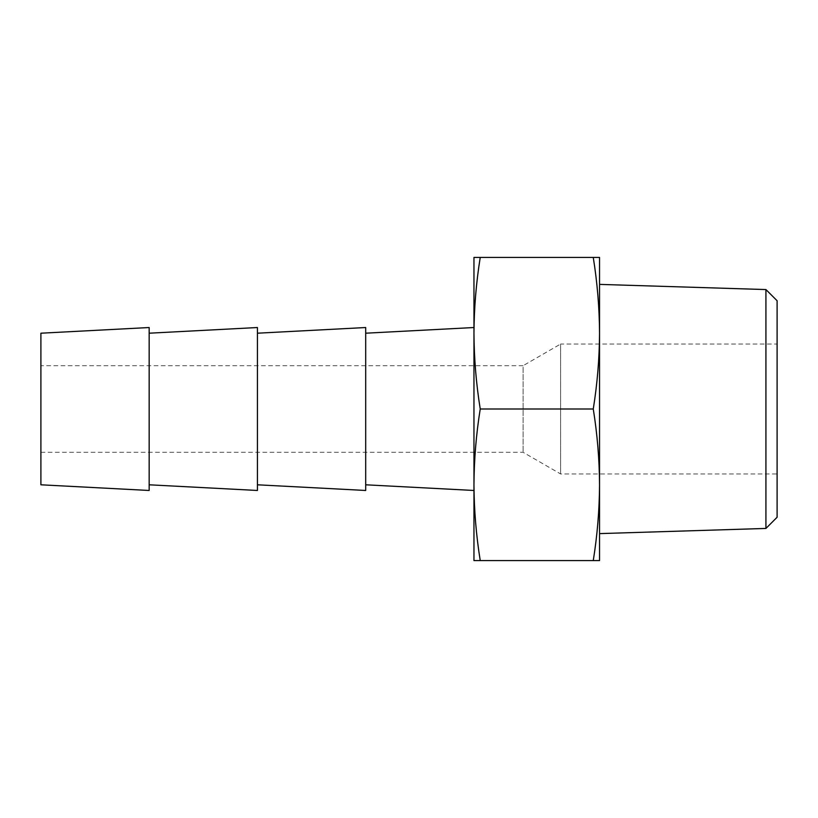 <?xml version="1.0" encoding="UTF-8"?>
<svg xmlns="http://www.w3.org/2000/svg" width="818" height="818" viewBox="0 0 818 818"><rect width="100%" height="100%" fill="white"/><g stroke="black" fill="none" stroke-linecap="round" stroke-linejoin="round"><path stroke-width="0.61" stroke-dasharray="4.09 3.07" d="M599.543 484.788L599.543 560.575L593.265 560.575C597.304 535.432 599.4 510.166 599.543 484.788C599.4 459.399 597.304 434.143 593.265 409C597.304 383.857 599.4 358.601 599.543 333.212C599.4 307.834 597.304 282.568 593.265 257.425L599.543 257.425L599.543 484.788L599.543 333.212M480.238 560.575L473.959 560.575L473.959 484.788C474.113 510.166 476.199 535.432 480.238 560.575L593.265 560.575M480.238 409C476.199 434.143 474.113 459.399 473.959 484.788L473.959 333.212C474.113 358.601 476.199 383.857 480.238 409L593.265 409M480.238 257.425C476.199 282.568 474.113 307.834 473.959 333.212L473.959 257.425L593.265 257.425M777.1 409L777.1 473.959L777.1 409M777.1 517.262L777.1 300.738M40.9 484.798L40.9 333.202M40.9 365.697L40.9 452.303L40.9 365.697L523.101 365.697L523.101 452.303L523.101 365.697L560.596 344.041L560.596 473.959L560.596 344.041L777.1 344.041M149.162 490.473L149.162 327.527M149.162 484.798L149.162 333.202L149.162 484.798M257.425 490.473L257.425 327.527M257.425 484.798L257.425 333.202L257.425 484.798M365.697 490.473L365.697 327.527M365.697 484.798L365.697 333.202L365.697 484.798M473.959 333.212L473.959 484.788M473.959 490.473L473.959 327.527M599.543 333.192L599.543 484.808M765.924 289.562L765.924 528.438M40.9 452.303L523.101 452.303L560.596 473.959L777.1 473.959"/><path stroke-width="1.23" d="M599.543 484.808L599.543 484.788C599.4 510.166 597.304 535.432 593.265 560.575L599.543 560.575L599.543 333.192M599.543 333.212L599.543 257.425L593.265 257.425C597.304 282.568 599.4 307.834 599.543 333.212C599.4 358.601 597.304 383.857 593.265 409C597.304 434.143 599.4 459.399 599.543 484.788M473.959 560.575L480.238 560.575C476.199 535.432 474.113 510.166 473.959 484.788L473.959 560.575M365.697 333.202L473.959 327.527L473.959 333.212C474.113 307.834 476.199 282.568 480.238 257.425L473.959 257.425L473.959 490.473L365.697 484.798M765.924 528.438L765.924 289.562L777.1 300.738L777.1 517.262L765.924 528.438L599.543 533.612M40.9 333.202L40.9 484.798L149.162 490.473L149.162 327.527L40.9 333.202M149.162 333.202L257.425 327.527L257.425 490.473L149.162 484.798M257.425 333.202L365.697 327.527L365.697 490.473L257.425 484.798M593.265 257.425L480.238 257.425M593.265 560.575L480.238 560.575M593.265 409L480.238 409C476.199 383.857 474.113 358.601 473.959 333.212M473.959 484.788C474.113 459.399 476.199 434.143 480.238 409M765.924 289.562L599.543 284.388"/></g></svg>
